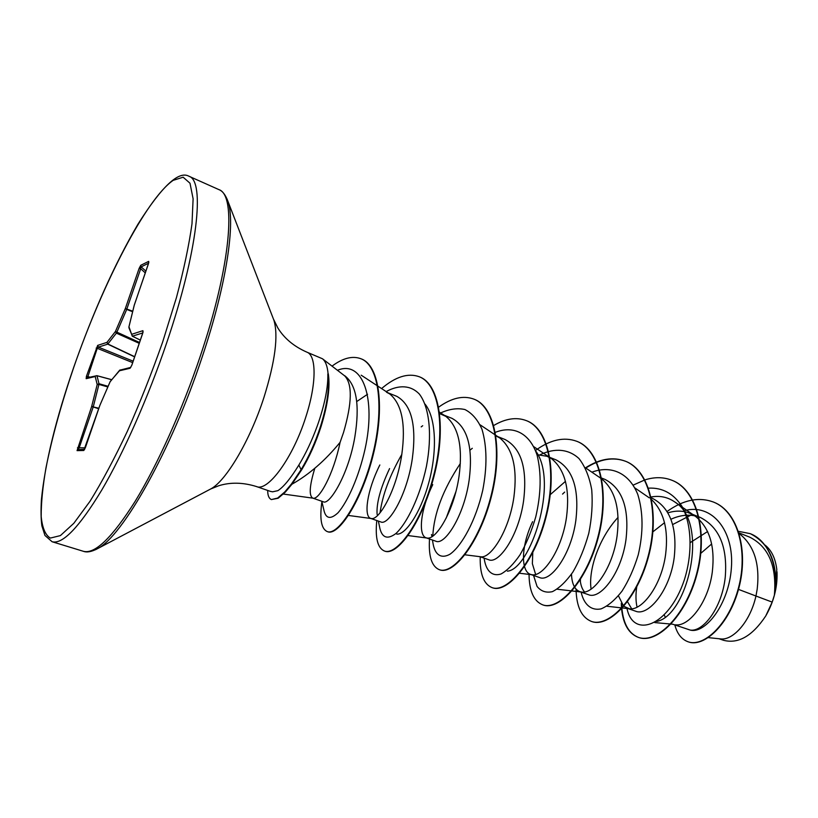 <?xml version="1.0" encoding="UTF-8"?>
<svg xmlns="http://www.w3.org/2000/svg" width="818" height="818" viewBox="0 0 818 818"><rect width="100%" height="100%" fill="white"/><g stroke="black" fill="none" stroke-linecap="round" stroke-linejoin="round"><path stroke-width="1.23" d="M306.822 352.129L322.435 358.744C325.605 361.28 327.497 366.392 328.1 374.092L327.844 373.99C329.746 387.037 327.282 404.573 320.441 426.597C315.216 442.63 308.775 456.976 301.106 469.655L301.637 469.839L291.985 484.164L285.318 492.119L278.161 498.244L271.371 499.573L277.65 498.06L284.797 491.935L291.464 483.98L301.106 469.655L298.856 465.064C290.574 478.489 283.57 487.027 277.864 490.667L272.599 491.812L270.472 491.403L256.474 486.546C267.885 492.047 293.059 457.62 305.789 417.068C316.648 383.949 316.638 355.309 306.822 352.129C293.948 346.454 284.306 338.417 277.875 328.018L273.447 319.051M328.1 374.092L328.284 373.765C330.319 386.802 327.885 404.481 320.963 426.802C315.748 442.824 309.306 457.17 301.637 469.839M327.844 373.99C328.151 386.689 325.083 402.681 318.662 421.945L317.169 426.219C311.914 440.605 305.809 453.561 298.856 465.064M291.924 484.236C309.184 474.491 325.237 460.524 340.094 442.323L343.499 432.599C352.118 402.998 352.517 384.092 344.705 375.881L322.435 358.744M314.797 468.336C309.48 485.861 308.815 495.78 312.793 498.111L323.437 501.843C329.542 505.309 348.642 474.195 354.848 436.894C359.951 405.299 356.597 384.91 344.767 375.748M312.793 498.111L313.263 498.213C319.061 499.726 333.345 474.951 340.094 442.323M708.378 637.631L720.586 638.899C732.703 640.647 750.075 622.283 755.965 596.025L772.192 602.109L774.38 595.156C776.844 566.066 768.634 546.741 749.748 537.17L738.961 532.866M738.501 589.389L755.965 596.025L757.212 589.021C759.983 564.052 754.237 545.78 739.963 534.185L739.206 533.663L739.963 534.185M654.829 622.59L672.764 624.226L690.075 630.034C702.856 632.488 722.13 607.876 725.269 576.946C727.611 547.017 719.278 527.181 700.28 517.426L689.584 513.162C682.846 510.555 675.637 510.452 667.969 512.835M664.308 615.024L665.136 616.884M675.423 624.809C688.715 626.987 708.368 602.539 712.294 572.038C715.229 546.383 709.615 527.825 695.464 516.342L689.584 513.162M627.508 601.731L631.67 608.766M628.224 608.623L635.545 611.179C648.009 616.711 669.891 590.944 674.196 557.641C677.416 527.354 670.116 507.569 652.283 498.274L651.251 497.865M618.449 595.821L623.541 606.036M623.837 606.302L629.431 608.756C642.028 610.944 661.506 585.678 665.617 554.389C668.603 529.839 663.93 511.577 651.619 499.634M580.105 579.369L580.105 579.226C580.586 584.87 582.068 589.124 584.553 591.976M571.475 574.205C571.894 583.786 574.665 589.604 579.798 591.649L588.5 594.706C600.197 599.921 621.486 573.408 626.005 539.42C629.431 508.591 622.467 488.602 605.126 479.46L598.95 476.996M579.798 591.649L581.71 592.089C593.531 594.287 612.774 568.142 617.069 536.035C620.351 508.929 615.116 489.798 601.363 478.642L585.33 467.712M532.784 552.641L532.365 563.653L535.626 574.44M532.61 521.679C520.769 546.577 520.831 571.353 530.575 574.41L539.635 577.58C550.371 582.528 571.128 555.166 575.841 520.452C579.471 489.021 572.897 468.837 556.117 459.91L547.038 456.28L536.935 454.644M530.575 574.41L532.16 574.768C543.111 576.956 562.048 549.88 566.547 516.935C570.013 489.062 565.013 469.655 551.547 458.683L547.038 456.28M479.972 556.68L488.816 559.778C498.622 564.43 518.724 535.974 523.602 500.698C527.477 468.714 521.322 448.336 505.135 439.552L495.933 435.882L499.747 437.947C512.876 448.673 517.589 468.377 513.909 497.037C509.195 530.872 490.647 558.929 480.657 556.772L464.992 554.798M431.454 534.532L432.027 536.608M432.753 484.614C420.074 510.33 418.182 535.391 426.127 537.815L435.933 541.25C444.675 545.534 464.021 516.199 469.143 480.105C473.254 447.477 467.559 426.904 452.057 418.387M426.127 537.815L427.088 538.039C436.014 540.156 454.092 511.035 459.031 476.281C462.947 446.802 458.55 426.832 445.841 416.362L439.695 413.642M389.572 468.581C380.442 488.09 376.29 503.377 377.108 514.43M370.636 518.377L380.851 521.956C388.397 525.913 406.996 495.452 412.323 458.622C416.699 425.35 411.515 404.583 396.761 396.321L386.505 392.221L389.685 393.898C401.914 404.051 405.943 424.297 401.771 454.634C396.577 490.35 379.071 520.585 371.341 518.54L370.636 518.377C363.724 516.322 366.699 491.117 379.838 464.972M711.64 543.98L700.811 553.316M707.611 531.526L690.443 542.477M694.605 515.769C686.936 514.389 679.042 515.555 670.944 519.256M664.523 522.712L652.928 531.802M565.453 481.362L550.269 494.634M367.558 394.256L356.709 401.566M775.208 591.772L776.783 569.389C775.392 558.295 771.497 550.207 765.096 545.125M772.192 602.109L765.74 615.974C752.386 636.056 738.286 644.155 723.439 640.269L719.032 638.735M684.216 510.729C712.325 502.814 734.339 531.189 731.374 568.04C728.818 604.983 704.789 634.42 690.075 630.034M667.151 511.444C683.388 499.798 698.828 496.669 713.46 502.047C737.816 511.506 748.327 551.281 738.48 587.897C728.858 624.666 703.5 647.682 687.918 641.721C681.486 639.298 677.13 633.715 674.85 624.962M738.46 531.322L750.147 533.633C769.237 540.708 779.063 568.428 774.421 595.003L774.38 595.156M713.633 502.119L713.817 502.201C738.194 511.659 748.705 551.434 738.859 588.04C729.237 624.799 703.869 647.815 688.286 641.844L688.102 641.782M750.331 533.704L750.505 533.776C769.401 543.571 777.683 562.682 775.331 591.128L774.421 595.003M672.662 524.553L690.668 515.258M425.084 404.133C436.577 418.56 437.149 452.886 428.55 483.55C420.023 514.266 404.879 535.32 396.71 534.072M446.188 518.101L455.963 491.475M535.616 450.851C559.246 482.589 530.044 569.747 507.364 571.158M591.097 589.113C588.162 569.952 598.98 537.947 618.04 517.405M651.056 496.966C659.748 495.442 667.57 497.047 674.523 501.792C710.024 522.518 687.519 615.852 656.711 621.435M637.069 607.16C635.739 601.394 635.617 594.696 636.711 587.068M272.599 491.812L277.864 490.667M626.956 608.173C632.774 638.919 668.592 626.925 684.288 580.034C692.488 554.277 692.008 525.381 682.192 506.731C673.735 493.643 662.508 487.446 648.51 488.141M580.443 579.522L580.371 581.608M581.128 592.12C583.94 604.584 591.189 610.872 601.046 608.889C607.938 606.026 614.901 600.156 621.905 591.291C628.561 580.882 634.011 568.725 638.255 554.808C643.429 532.508 643.275 512.405 637.795 494.481C629.175 473.039 611.281 464.961 591.874 472.17M533.561 575.453L537.037 586.373C540.933 591.291 546.046 593.05 552.375 591.659C559.134 588.275 565.954 581.762 572.856 572.109C579.4 560.892 584.706 547.948 588.786 533.305C591.813 518.275 592.794 503.806 591.741 489.88C589.42 476.966 585.177 466.536 579.011 458.591C568.612 448.908 554.768 447.783 540.166 454.696M484.123 558.132L484.256 559.062C486.148 571.117 492.242 576.751 500.984 574.001C507.16 570.616 513.51 564.226 520.023 554.819C526.281 543.909 531.526 531.271 535.749 516.915C541.087 494 541.536 473.428 537.099 455.186C529.9 433.356 513.724 425.125 495.34 432.333M460.329 463.52C443.09 489.45 433.908 513.643 432.794 536.097M432.436 540.023L433.203 544.43C435.34 555.228 441.495 559.011 450.064 554.164C461.904 545.759 475.779 520.575 482.722 490.36C487.262 466.802 487.017 446.464 482.006 429.368C477.773 419.767 472.068 413.151 464.9 409.532C457.109 407.783 448.693 409.082 439.665 413.417M401.812 454.419C389.777 475.452 382.527 494.91 380.053 512.774M378.366 521.086L379.92 528.551C382.343 538.009 387.701 539.645 395.994 533.459C407.088 523.05 419.961 496.679 426.434 466.372C432.221 435.974 429.798 407.517 419.276 393.979C410.779 385.186 399.061 384.593 386.147 391.577M321.801 501.26L324.214 511.414C326.341 518.929 330.983 519.348 338.131 512.671C347.783 501.454 358.846 476.843 365.043 449.102C376.229 398.468 362.865 359.542 337.445 370.298M621.291 603.285L621.527 608.295M621.578 608.827C623.183 624.124 628.735 633.623 638.214 637.324C656.281 644.134 685.218 616.455 696.404 574.655C707.846 532.968 696.936 489.849 671.987 480.299C663.582 476.976 654.553 476.843 644.911 479.9M644.645 479.992L633.255 485.084M576.036 589.103C576.455 606.659 581.557 617.416 591.332 621.383C608.439 627.866 636.731 599.226 648.06 556.557C659.656 513.99 649.584 470.442 625.33 461.178C612.968 456.556 599.696 458.775 585.504 467.824M529.031 574.389C529.266 591.097 533.796 601.24 542.641 604.819C558.684 610.954 586.24 581.281 597.733 537.702C609.471 494.236 600.32 450.248 576.854 441.321C564.093 436.638 550.289 439.685 535.463 450.462M480.227 556.772C479.777 573.888 483.694 584.164 491.986 587.6C506.874 593.367 533.633 562.6 545.289 518.07C557.181 473.642 549.021 429.215 526.403 420.646C516.516 416.873 505.626 418.489 493.755 425.472M429.511 539.001C428.438 556.24 431.7 566.455 439.276 569.676C452.896 575.054 478.765 543.121 490.596 497.579C502.641 452.129 495.565 407.262 473.867 399.123C463.325 395.227 451.597 397.896 438.693 407.129M376.791 520.534C375.053 537.876 377.589 548.04 384.399 551.005C396.628 555.943 421.495 522.794 433.499 476.199C445.698 429.706 439.818 384.388 419.164 376.709C408.059 372.742 395.523 376.699 381.566 388.57M321.893 501.669C319.511 518.929 321.28 528.898 327.21 531.557C337.926 536.168 361.454 500.401 372.742 454.45C384.307 408.346 379.358 365.493 360.84 358.713C352.405 355.615 342.803 358.09 332.036 366.127M267.711 490.452C267.66 495.381 268.887 498.428 271.371 499.573M621.67 603.858L621.864 607.927L606.915 606.23M621.905 608.469C623.439 624.032 629.001 633.694 638.592 637.457C656.68 644.267 685.617 616.598 696.793 574.809C708.245 533.121 697.314 490.013 672.365 480.452L672.181 480.37M591.537 621.455L591.731 621.516C608.848 628.009 637.14 599.379 648.47 556.71C660.065 514.154 649.983 470.606 625.729 461.342C613.336 456.71 600.034 458.939 585.811 468.039M542.845 604.891L543.05 604.962C559.113 611.097 586.67 581.434 598.163 537.866C609.901 494.399 600.739 450.421 577.263 441.485L577.058 441.403M492.201 587.672L492.416 587.743C507.313 593.51 534.082 562.764 545.739 518.244C557.631 473.816 549.461 429.399 526.833 420.82L526.618 420.738M439.276 569.676L439.726 569.819C453.356 575.207 479.236 543.285 491.056 497.753C503.111 452.313 496.015 407.446 474.317 399.307L474.092 399.215M384.634 551.087L384.869 551.168C397.108 556.107 421.976 522.968 433.98 476.383C446.188 429.89 440.299 384.583 419.634 376.904L419.399 376.812M327.456 531.639L327.701 531.731C338.427 536.342 361.965 500.585 373.253 454.644C384.808 408.55 379.859 365.687 361.331 358.908L361.086 358.816M140.757 265.298L148.682 261.371L148.416 263.846L134.326 304.94L128.958 326.781L131.626 334.337L142.894 330.666L142.741 333.223L131.81 365.257L130.062 368.274L119.121 370.861L110.103 381.791L99.898 405.309L85.42 447.548L83.804 450.493L77.056 450.636L91.636 406.556L97.199 384.532L95.205 376.525L86.166 378.673L86.422 376.321L97.649 345.401L106.964 342.374L115.44 331.484L125.328 308.539L139.121 268.406L140.757 265.298L140.706 268.733L139.121 268.406M765.74 615.974C773.664 602.028 777.437 587.682 777.049 572.937L776.977 571.68M132.618 311.74L126.708 309.409L116.81 332.364L116.381 333.141L115.44 331.484L139.541 342.497M139.254 343.335L116.381 333.141L107.741 344.143L98.405 347.129L97.25 348.304L96.166 348.09M132.68 362.619L97.25 348.304L87.536 377.722M96.943 375.677L111.718 379.675L96.923 375.666L87.148 377.804L86.166 378.673M111.677 379.716L96.974 375.738L98.998 383.724L98.917 384.409L97.199 384.532L98.998 383.724L108.109 386.311M98.692 408.744L93.211 406.955L79.039 448.213L77.056 450.636M142.802 332.926L132.352 336.188M148.682 261.371L148.753 262.496M145.287 272.905L140.706 268.733L126.708 309.409L125.328 308.539L132.751 311.198M148.825 262.414L134.244 305.278M134.285 305.002L128.876 327.067M134.694 356.709L107.894 344.01L106.964 342.374L107.741 344.143L134.633 356.893M140.359 340.104L132.444 336.239L131.626 334.337L132.26 336.137M133.17 361.178L98.405 347.129L97.649 345.401M142.894 330.666L143.038 331.965M90 377.129L86.422 376.321M130.062 368.274L131.77 365.288L143.109 331.883M130.768 367.394L119.53 370.247M99.97 405.155L110.144 381.669M107.833 386.945L98.917 384.409L93.375 406.444L91.636 406.556L98.866 408.243M85.276 447.855L77.465 447.783M99.888 405.36L83.804 450.493M52.107 541.741C62.608 544.532 79.131 527.354 101.677 490.197C123.487 453.111 148.14 397.558 166.616 343.018C197.874 251.484 205.216 180.829 188.978 176.259C178.774 170.42 161.78 186.381 137.986 224.152C114.602 264.153 93.201 311.822 73.773 367.159C55.808 419.327 45.031 463.479 41.421 499.594C40.798 510.391 40.941 519.123 41.871 525.8L44.959 535.463L52.107 541.741L83.385 551.301C94.868 554.399 112.148 537.692 135.226 501.209C157.526 464.777 182.24 410.002 200.328 356.024C230.952 265.451 236.525 194.848 218.846 189.592L188.978 176.259M73.825 367.118C61.422 403.571 52.137 437.139 45.982 467.824C42.7 486.935 41.105 503.193 41.197 516.598C42.342 527.988 45.389 535.146 50.348 538.08L60.399 535.596L73.825 523.305L90.072 501.199C102.045 481.812 114.459 458.54 127.301 431.403C140.011 402.681 151.79 372.896 162.639 342.057L176.453 297.568C183.897 269.47 189.081 244.879 191.995 223.805L193.109 198.805L190.001 183.222L183.14 177.209L173.181 180.338C146.095 199.071 102.843 283.355 73.825 367.118M95.665 549.645L97.444 548.704C122.536 536.577 171.494 450.023 202.199 356.914C226.606 284.459 235.819 221.882 227.731 200.788L227.015 198.917M209.592 489.563L210.707 488.97C226.013 481.086 250.063 440.534 263.917 397.528C275.185 361.392 278.519 335.625 273.897 320.227L227.731 200.788C225.359 194.633 222.394 190.901 218.846 189.592M84.653 449.307L78.364 449.665L84.53 449.511M148.59 263.212L141.166 266.862L145.88 271.157M256.474 486.546C243.048 482.375 230.492 482.099 218.815 485.718L210.707 488.97L97.444 548.704C91.606 551.782 86.912 552.651 83.385 551.301M452.057 418.376L444.062 415.186M283.386 494.062L313.263 498.213M361.188 375.186L377.517 385.902M378.039 386.249L389.685 393.898M348.458 515.452L371.341 518.54M439.511 412.17L445.841 416.362M407.569 535.493L427.088 538.039M480.115 424.818L495.371 435.012M495.851 435.34L499.747 437.947M533.786 446.689L551.547 458.683M519.062 573.183L532.16 574.768M557.14 589.216L581.71 592.089M634.88 487.917L649.298 497.845M622.375 607.958L629.431 608.756M674.523 501.792L695.464 516.342M564.665 492.088L562.549 494.103M472.313 448.295L470.462 449.798M422.701 425.728L421.198 426.884M140.348 340.124L132.383 336.239L128.947 327.824M120.205 369.91L110.338 381.341"/></g></svg>
